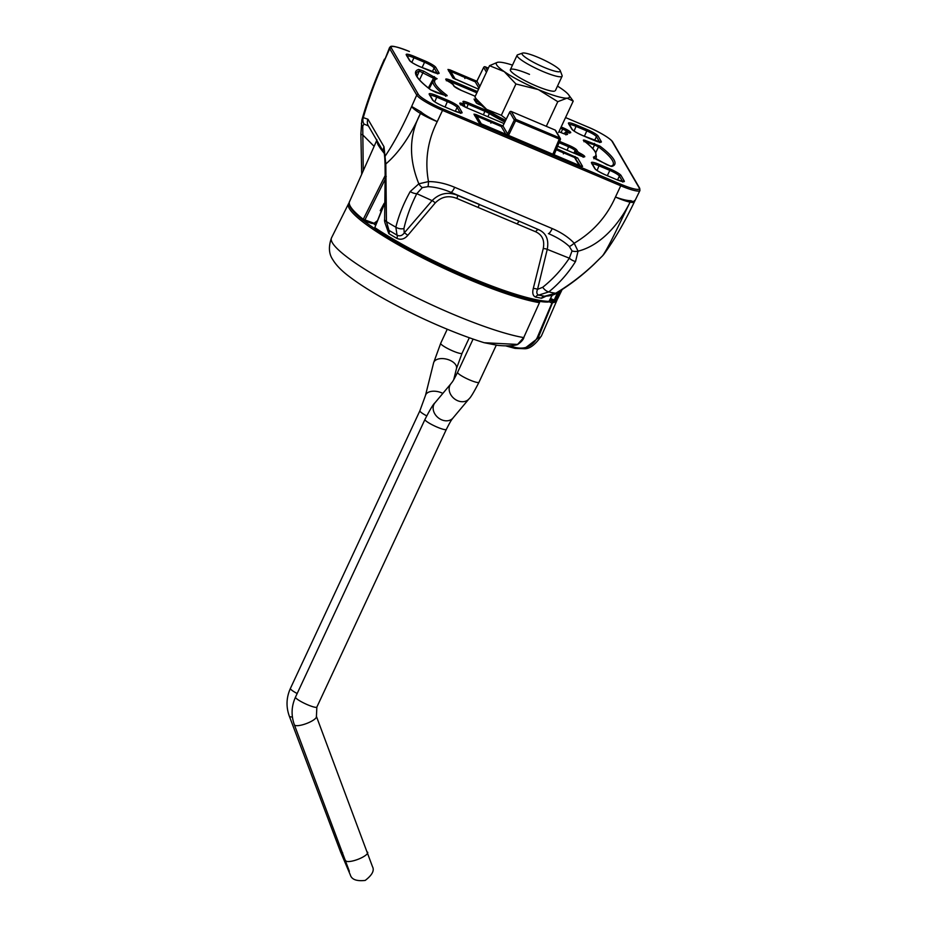 <?xml version="1.0" encoding="UTF-8"?>
<svg xmlns="http://www.w3.org/2000/svg" width="927" height="927" viewBox="0 0 927 927"><rect width="100%" height="100%" fill="white"/><g stroke="black" fill="none" stroke-linecap="round" stroke-linejoin="round"><path stroke-width="1.39" d="M560.476 151.541L555.922 149.595L563.373 152.77L563.384 153.859L563.373 152.77L574.497 157.474M476.698 116.095L487.984 120.869L476.779 116.13L481.461 124.079L478.888 122.549L473.987 114.148A1.24 1.194 -30.2 0 1 474.543 114.635L479.386 122.943A1.24 1.194 149.8 0 0 478.888 122.549M502.979 125.817L501.298 126.512L490.881 122.097L490.893 123.187L490.881 122.097L487.984 120.869M509.757 112.051L502.932 125.898L507.602 133.917L505.98 134.542M511.24 111.483L511.298 111.483A1.24 1.24 0 0 0 509.699 112.086L502.921 125.84L501.264 126.478L505.899 134.403M555.053 130.023L511.333 111.518A1.24 1.194 149.8 0 0 509.711 112.144L514.3 120.023L515.586 120.788L515.922 119.409L559.734 137.938L555.134 130.058L511.333 111.518L515.922 119.409A1.24 1.194 149.8 0 0 514.3 120.023L507.602 133.917L508.888 134.67L508.332 135.423M554.74 155.168L554.126 153.592L554.74 155.168L554.126 153.592L553.176 153.418L552.967 154.322M554.184 154.682L560.348 139.56A1.24 1.24 0 0 0 560.29 138.424A1.24 1.194 149.8 0 1 560.337 139.502L515.586 120.788L508.888 134.67M450.661 71.414L461.947 76.176L450.742 71.437L455.342 79.34M476.93 81.124L475.261 81.819L464.844 77.404L464.856 78.505L464.844 77.404L461.947 76.176M483.709 67.358L476.895 81.205L479.885 86.338M529.491 74.369A24.82 3.928 25 0 0 510.592 70.776A24.82 3.928 25 0 0 536.246 85.979A24.82 3.928 25 0 0 554.392 91.194M505.621 120.359A40.336 6.385 -155 0 1 486.617 109.374A40.336 6.385 -155 0 1 479.386 103.164L474.914 96.999L489.514 65.69L497.463 62.306M512.504 65.122A40.336 6.385 25 0 0 498.738 62.179A40.336 6.385 25 0 0 498.494 62.19A40.336 6.385 25 0 0 504.23 71.611A40.336 6.385 25 0 0 538.367 89.606A40.336 6.385 25 0 0 567.011 98.169A40.336 6.385 25 0 0 568.738 94.948A40.336 6.385 25 0 0 561.507 88.737A40.336 6.385 25 0 0 557.498 86.107M568.738 94.948L573.222 101.101L567.011 98.169L557.787 101.68L546.304 126.304M558.61 132.422L573.222 101.101M506.246 119.085L501.333 115.296L515.933 83.975L538.367 89.606L557.787 101.68M515.933 83.975L504.23 71.611L489.514 65.69M501.333 115.296L486.617 109.374L476.258 98.911M523.303 52.978A21.101 3.337 25 0 0 522.515 53.106A21.101 3.337 25 0 0 535.424 63.303A21.101 3.337 25 0 0 559.016 71.808A21.101 3.337 25 0 0 560.267 70.707A21.101 3.337 25 0 0 543.894 59.988A21.101 3.337 25 0 0 523.303 52.978M560.267 70.707L562.086 75.504A24.82 3.928 -155 0 1 562.11 76.211A24.82 3.928 -155 0 1 560.615 76.802A24.82 3.928 -155 0 1 534.612 67.683A24.82 3.928 -155 0 1 517.104 55.226A24.82 3.928 -155 0 1 517.66 54.797L522.515 53.106M594.068 158.019A1.24 1.205 -106.3 0 0 593.396 157.126A88.795 14.056 25 0 0 595.041 151.692A88.795 14.056 25 0 0 583.917 140.858C582.874 139.989 583.268 139.815 585.088 140.359L599.966 146.13A1.24 0.985 127.2 0 0 598.506 146.883L594.555 144.925L592.817 148.575M599.966 146.13A109.803 17.381 -155 0 1 613.917 159.676A109.803 17.381 -155 0 1 611.797 166.431A1.24 1.205 -105.6 0 0 611.067 166.315M547.44 301.912A113.592 17.984 -155 0 1 375.435 229.143A1.24 0.857 -56.1 0 1 375.261 229.062A1.24 1.24 0 0 1 374.798 227.578L384.16 204.705M385.122 175.666L363.268 219.293A1.24 1.008 128.1 0 0 363.743 220.719A1.24 0.695 -71.3 0 0 364.798 220.139L384.821 180M371.947 223.5L363.859 220.788A1.24 1.24 0 0 1 363.488 220.591C356.93 215.458 352.596 211.124 350.487 207.555C349.062 204.682 348.737 202.712 349.514 201.646A114.832 18.181 25 0 0 350.429 206.478A114.832 18.181 25 0 0 363.268 219.293L374.079 223.28L371.947 223.5L363.998 220.811M595.806 152.573L598.506 146.883A108.563 17.184 25 0 1 612.307 160.278A108.563 17.184 25 0 1 613.106 164.971L610.939 166.35L596.177 159.305M545.957 296.269L541.588 298.251L535.667 297.115C532.955 296.003 532.156 293.152 533.257 288.564L543.234 248.645C544.821 240.475 542.307 234.867 535.69 231.785L456.884 198.448C448.656 195.157 441.437 196.663 435.226 202.943L407.718 235.446C404.496 239.143 400.87 240.116 396.837 238.378L388.807 233.616L385.226 223.534M381.055 147.636A3.72 3.418 -36.6 0 1 380.73 148.888L384.462 153.65M380.73 148.888L377.961 144.693L376.652 140.672L349.514 201.646M547.927 302.051C520.835 302.897 420.939 260.568 375.261 229.062A1.24 0.857 -56.1 0 1 375.099 227.81A114.832 18.181 25 0 0 548.981 301.379L549.062 301.379A1.24 1.24 0 0 1 547.927 302.051A1.24 1.159 -88.8 0 0 548.981 301.379L552.202 295.134M559.954 290.939L555.377 300.58A1.24 1.217 68.6 0 1 553.778 301.124L550.128 299.305L553.732 301.124A1.24 1.24 0 0 0 554.74 301.171L557.672 298.714L562.156 289.525M435.817 92.387A1.24 0.753 108 0 1 436.084 92.48L430.557 89.745A109.803 17.381 -155 0 1 418.726 69.444L423.651 71.136L419.537 79.896M435.528 79.27L419.317 71.066A108.563 17.184 25 0 0 416.327 73.21L416.953 76.315C418.714 79.629 423.326 84.148 430.788 89.873L430.788 89.873A1.24 0.985 -52.8 0 1 430.939 90.023M481.704 105.597L476.223 102.839L474.033 99.073L475.922 99.444L475.586 100.823L474.636 100.637M611.797 166.431L606.861 164.739L593.396 157.126M423.651 71.136L437.115 78.749A88.795 14.056 25 0 0 446.594 95.017C447.637 95.887 447.254 96.049 445.423 95.516L436.084 92.48M535.69 231.785A3.72 2.155 -66.3 0 1 538.819 229.745L519.838 221.495L538.819 229.745C546.223 233.175 549.039 239.711 547.243 249.351L537.544 289.351L542.712 287.277C552.932 279.143 561.797 269.444 569.317 258.193L572.04 250.927L569.317 246.466C564.195 241.646 557.22 237.347 548.402 233.581A7.451 1.634 112.9 0 0 552.214 228.563L454.682 187.3C445.563 183.476 436.826 181.576 428.494 181.576C424.693 160.869 427.602 140.881 437.231 121.634C428.494 117.161 423.141 113.94 421.148 111.97L411.658 106.454L416.733 95.075L389.711 48.702A24.936 3.951 -155 0 1 389.514 47.648L384.635 60.081C375.887 79.467 368.761 98.644 363.28 117.613A7.451 7.092 65.3 0 0 363.975 124.033L362.747 126.211L363.245 170.811M420.452 113.442L421.148 111.97L420.487 113.465C409.108 134.983 408.564 158.424 418.83 183.813L410.221 191.541C403.512 203.627 398.714 215.504 395.852 227.173L397.034 235.157L388.981 230.371L386.455 221.599L385.806 163.975C399.085 152.526 410.638 135.69 420.452 113.442A24.705 4.426 -155.8 0 1 411.658 106.454C403.036 126.072 394.299 142.48 385.458 155.69A7.451 6.165 -177.2 0 0 384.763 158.03L384.311 153.222L368.286 125.713A7.451 7.173 149.8 0 1 367.973 119.247L384.01 146.767A7.451 7.173 149.8 0 0 384.311 153.222L384.311 153.233M368.401 125.91L363.975 124.033M361.82 120.116L363.28 117.613L367.973 119.247M361.692 174.288L360.881 133.836L361.866 119.931C367.382 100.626 374.902 80.359 384.404 59.119L384.404 59.119A24.705 3.581 23.8 0 0 384.635 60.081L389.711 48.702A1.24 1.194 -30.2 0 1 391.356 48.042L418.367 94.415A23.696 3.754 25 0 0 442.886 108.957L442.538 110.359A24.936 3.951 -155 0 1 416.733 95.075A1.24 1.194 149.8 0 1 418.367 94.415M360.881 133.836A7.451 1.367 3.6 0 0 362.747 134.867L374.126 146.339M376.953 140.591A3.72 3.685 -13.4 0 1 376.652 141.889M377.532 220.614L374.079 223.28M416.999 76.408L419.317 71.066A1.24 1.205 74.4 0 0 418.726 69.444M449.885 71.356L448.552 71.02M384.149 203.349L380.221 210.684M517.312 223.755A3.72 1.495 -66.7 0 1 519.838 221.495L457.486 195.33C447.973 191.53 439.502 193.291 432.086 200.626L404.242 232.955L403.929 228.563C406.478 217.185 410.777 205.551 416.802 193.662L422.33 187.578L427.938 186.651C435.122 186.987 442.758 188.876 450.858 192.306L479.421 204.392L478.147 207.185M552.214 228.563C561.298 232.445 568.622 237.335 574.184 243.222C592.99 232.074 606.745 216.675 615.447 197.034C622.284 199.514 627.405 200.73 630.8 200.672C633.917 201.982 635.076 201.97 634.288 200.649M593.825 264.357A7.451 0.834 46.2 0 0 593.975 264.322L602.55 255.829A7.451 3.001 43.2 0 0 602.643 255.725L603.628 254.612C614.137 240.278 624.404 222.665 634.439 201.785L634.439 201.785A24.705 4.241 26.2 0 1 630.093 202.144C619.595 223.233 601.414 245.273 578.042 251.182L575.551 261.484C568.251 273.164 559.34 283.291 548.83 291.889L538.703 295.099L544.636 296.234L555.748 293.222C569.433 285.006 582.133 275.389 593.825 264.357L602.643 255.725C609.132 246.536 619.688 223.059 630.093 202.144L630.8 200.672L630.07 202.144A24.705 4.229 26.2 0 1 615.447 197.034L620.742 185.782L442.527 110.383L437.231 121.634A24.705 4.415 -155.8 0 1 420.487 113.465M427.938 186.651A7.451 0.985 89.6 0 0 428.494 181.576L418.83 183.813A7.451 2.966 63.1 0 0 422.33 187.578M386.235 176.524A7.451 2.005 -175.6 0 1 385.145 175.354L385.064 164.821A7.451 1.703 174.8 0 1 385.806 163.975L384.01 146.767M403.929 228.563A7.451 4.89 12.9 0 1 395.852 227.173A49.652 7.856 -155 0 1 386.455 221.599A7.451 3.731 176.8 0 1 384.647 219.34L384.647 219.34C384.184 220.846 385.157 224.079 387.579 229.015L388.981 230.371A3.72 2.086 -56.8 0 1 388.807 233.616M385.145 175.354L384.647 219.34M454.682 187.3A7.451 1.634 112.9 0 1 450.858 192.306L457.486 195.33A3.72 0.649 -67.7 0 1 456.884 198.448M410.221 191.541A7.451 3.766 27.1 0 0 416.802 193.662L432.086 200.626A3.72 0.962 -138.7 0 1 435.226 202.943M407.718 235.446A3.72 1.054 -139.9 0 0 404.242 232.955C402.214 235.725 399.804 236.455 397.034 235.157A3.72 1.819 -61.7 0 1 396.837 238.378M473.987 114.148L475.887 114.508L475.539 115.887L474.601 115.713M569.317 246.466A7.451 2.016 137 0 0 574.184 243.222L578.042 251.182A7.451 4.565 175.5 0 1 572.04 250.927M603.628 254.612L602.55 255.829A7.451 3.001 43.2 0 1 602.446 255.933M541.588 298.251A3.72 3.187 -83.6 0 1 544.636 296.234L544.902 296.246M542.712 287.277A7.451 3.998 -128.8 0 0 548.83 291.889A49.652 7.856 25 0 0 555.748 293.222A7.451 2.144 58.7 0 0 556.385 293.152L556.385 293.152C569.734 285.076 582.272 275.47 593.975 264.322M575.551 261.484A7.451 3.604 -146.6 0 1 569.317 258.193L547.243 249.351A3.72 1.356 12.7 0 0 543.234 248.645M533.257 288.564A3.72 1.402 14.5 0 1 537.544 289.351C536.293 292.272 536.687 294.183 538.703 295.099A3.72 3.036 -75.2 0 0 535.667 297.115M556.374 148.563L577.672 158.019A1.24 1.194 149.8 0 0 576.049 158.633L574.763 157.868M550.557 298.471L555.377 300.58A114.832 18.181 25 0 0 557.672 298.714M552.295 295.099L549.016 301.31M557.718 292.341L553.732 301.124M585.424 141.958L594.555 144.925A1.24 0.753 -72 0 0 594.427 143.395M585.25 141.831A1.24 0.753 -72 0 0 585.088 140.359M594.74 158.482A90.035 14.253 -155 0 0 596.385 156.987L595.597 152.179C593.778 149.131 589.966 145.4 584.161 140.985L584.161 140.985A1.24 0.997 127.3 0 0 583.917 140.858M596.107 159.27L593.836 157.822L593.917 158.795M445.145 95.423A1.24 0.753 108 0 1 445.296 95.446L430.788 89.873A1.24 0.985 -52.8 0 0 430.557 89.745M445.551 96.269L446.362 95.701L445.296 95.446A1.24 0.753 108 0 1 445.423 95.516M445.342 95.458A1.24 0.997 -52.7 0 1 446.594 95.017M434.415 76.605L428.32 87.949M444.3 95.122A90.035 14.253 -155 0 1 433.871 84.786A90.035 14.253 -155 0 1 433.199 80.892L436.258 78.668A1.24 1.205 73.7 0 1 437.115 78.749M580.592 166.026L481.461 124.079M575.099 156.489L574.856 157.671M581.623 166.408A1.24 1.194 -30.2 0 1 582.573 166.42L580.673 166.06L581.924 166.454L580.951 167.092M478.795 104.369L476.779 103.326M474.033 99.073A1.24 1.194 -30.2 0 1 474.589 99.56L476.721 103.233M453.303 78.216L478.564 89.166L452.851 77.856A1.24 1.194 -30.2 0 1 453.326 78.239L453.407 78.343M452.851 77.856L447.95 69.455A1.24 1.194 -30.2 0 1 448.506 69.942L453.349 78.25M449.386 71.46L449.838 69.815L476.837 81.24M505.771 345.875A621.414 595.447 -26 0 0 514.879 348.343L515.377 347.474C525.064 349.583 532.307 346.385 537.115 337.892L551.947 302.99L548.842 301.669M549.56 300.394L552.874 301.796A114.172 18.076 25 0 0 554.879 301.113M552.874 301.796L538.066 338.088L524.3 348.737L514.937 348.355M557.162 299.502A114.832 18.181 -155 0 1 556.953 300.244A114.832 18.181 -155 0 1 553.118 302.654M398.807 306.744A100.232 15.863 25 0 0 406.814 310.812A100.232 15.863 25 0 0 437.208 324.995C454.392 332.434 470.059 338.343 484.218 342.723L517.556 344.427L523.72 337.59L539.479 302.631A1.24 1.24 0 0 0 539.05 301.113M517.556 344.427L517.544 344.438A1.24 0.73 -103.8 0 1 517.254 344.659C509.792 346.907 496.432 345.284 496.663 345.168L484.218 342.723M552.909 302.515L551.947 302.99M516.884 344.589A1.24 0.73 -103.8 0 0 517.254 344.659A1.24 1.24 0 0 0 517.59 344.508C521.009 342.214 523.118 339.896 523.917 337.579L523.79 337.44M426.71 415.875A11.796 1.866 25 0 1 419.908 410.731L290.418 688.413A11.796 1.866 25 0 0 290.51 688.912A11.796 1.866 25 0 0 297.161 693.523M289.236 715.887A11.796 3.152 -20.7 0 0 289.282 716.038A11.796 3.152 -20.7 0 0 289.34 716.165A11.796 3.152 -20.7 0 0 292.399 716.965M447.243 329.236L440.696 343.291A11.796 1.866 25 0 0 440.788 343.79A11.796 1.866 25 0 0 452.99 351.032A11.796 1.866 25 0 0 462.075 353.257L456.49 368.529L453.709 379.711M440.696 343.291L433.604 362.828A11.796 6.709 14 0 1 449.665 360.174A11.796 6.709 14 0 1 456.49 368.529M419.908 410.731L425.481 395.447A11.796 6.709 14 0 1 441.542 392.793A11.796 6.709 14 0 1 442.839 393.396M367.637 852.168A11.796 3.152 159.3 0 1 367.695 852.295A11.796 3.152 159.3 0 1 358.274 859.213A11.796 3.152 159.3 0 1 345.701 860.743A11.796 3.152 159.3 0 1 345.632 860.615A11.796 3.152 159.3 0 1 345.597 860.476M316.35 716.281A11.796 3.152 159.3 0 1 316.42 716.409A11.796 3.152 159.3 0 1 306.744 723.431A11.796 3.152 159.3 0 1 294.415 724.868A11.796 3.152 159.3 0 1 294.357 724.74A11.796 3.152 159.3 0 1 294.311 724.59M496.304 345.122L478.981 382.272A11.796 1.866 -155 0 1 469.896 380.047A11.796 1.866 -155 0 1 457.695 372.816A11.796 1.866 -155 0 1 457.602 372.306C451.959 383.535 452.005 382.04 450.939 383.732A11.796 9.351 -140.1 0 0 457.637 400.707A11.796 9.351 -140.1 0 0 469.016 398.877L453.025 417.973C451.959 419.664 452.005 418.17 446.35 429.398L316.86 707.081A11.796 1.866 -155 0 1 307.787 704.856A11.796 1.866 -155 0 1 295.586 697.625A11.796 1.866 -155 0 1 295.493 697.116C291.391 706.235 291.008 715.435 294.357 724.74L349.363 871.31M453.025 417.973A11.796 9.351 -140.1 0 1 441.634 419.815A11.796 9.351 -140.1 0 1 434.937 402.839C433.338 404.068 430.012 409.595 424.972 419.433L295.493 697.116M446.35 429.398A11.796 1.866 -155 0 1 437.266 427.173A11.796 1.866 -155 0 1 424.972 419.433M340.522 851.774A11.796 3.152 -20.7 0 0 340.557 851.913A11.796 3.152 -20.7 0 0 340.626 852.04A11.796 3.152 -20.7 0 0 342.7 852.828M553.176 153.418L559.734 137.938A1.24 1.194 149.8 0 1 560.29 138.424L555.69 130.545A1.24 1.194 149.8 0 0 555.134 130.058L555.099 130.023A1.24 1.24 0 0 1 555.69 130.545M554.045 153.975L554.659 155.029M579.178 165.4L574.578 157.509A1.24 1.194 149.8 0 1 575.134 157.996L579.537 165.551M560.302 139.583L554.126 153.592M476.745 116.095L476.779 116.13A1.24 1.194 149.8 0 0 475.516 116.304A1.24 1.24 0 0 1 476.745 116.095M501.217 126.478L490.986 122.121M479.004 88.227L475.227 81.785L476.884 81.147L483.662 67.393A1.24 1.24 0 0 1 485.261 66.802L487.335 70.348M486.455 72.236L483.662 67.451A1.24 1.194 149.8 0 1 485.284 66.825L488.378 68.134L485.203 66.802M449.456 71.576A1.24 1.24 0 0 1 450.707 71.414L450.742 71.437A1.24 1.194 149.8 0 0 449.479 71.611M442.886 108.957L621.102 184.369A23.696 3.754 25 0 0 639.167 187.833A1.24 1.194 -30.2 0 1 639.723 188.32L612.701 141.947A1.24 1.194 149.8 0 0 612.144 141.46A23.696 3.754 25 0 0 587.625 126.906L565.54 117.567L587.625 126.906C598.286 131.217 610.951 138.714 612.701 141.947M639.167 187.833L612.144 141.46M621.102 184.369L620.742 185.782A24.936 3.951 -155 0 0 639.943 190.51L639.723 188.32M561.159 126.976L562.99 127.752A7.428 1.17 -155 0 1 570.673 132.306A7.428 1.17 -155 0 1 568.216 132.399A4.983 0.788 25 0 0 566.559 132.468L567.463 134.009A7.428 1.17 -155 0 1 561.808 132.92L558.946 131.715L561.808 132.92M559.549 141.379L569.085 145.412A7.428 1.17 -155 0 1 576.768 149.977L577.672 151.518A4.983 0.788 25 0 0 580.499 153.476A7.428 1.17 -155 0 1 584.705 156.396A7.428 1.17 -155 0 1 579.051 155.307L557.44 146.165L579.051 155.307M578.969 155.272L583.767 156.756L583.129 157.277M478.599 102.097L475.47 101.078M610.14 169.004A10.533 1.669 -155 0 1 621.032 175.458L624.265 181.008A10.533 1.669 -155 0 1 616.235 179.467L605.632 174.983A10.533 1.669 -155 0 1 594.74 168.517L591.507 162.967A10.533 1.669 -155 0 1 599.537 164.508L610.14 169.004L609.804 170.383L599.201 165.898A9.293 1.472 25 0 0 592.353 163.952M568.529 123.523A10.533 1.669 -155 0 1 576.559 125.064L587.162 129.56A10.533 1.669 -155 0 1 598.054 136.014L601.287 141.564A10.533 1.669 -155 0 1 593.257 140.023L582.654 135.539A10.533 1.669 -155 0 1 571.762 129.073L568.529 123.523A1.24 1.194 -30.2 0 1 569.085 124.009L572.318 129.56A1.24 1.194 -30.2 0 0 571.762 129.073M461.994 112.341A10.533 1.669 -155 0 1 453.963 110.8L443.361 106.315A10.533 1.669 -155 0 1 432.469 99.849L429.236 94.311A10.533 1.669 -155 0 1 437.266 95.852L447.868 100.336A10.533 1.669 -155 0 1 458.761 106.802L461.994 112.341A1.24 1.194 149.8 0 0 460.406 112.885M460.395 104.867L460.395 104.044L467.521 108.123L504.045 123.558L467.521 108.123A7.428 1.17 -155 0 1 460.337 104.114A7.428 1.17 -155 0 1 462.306 103.476A4.983 0.788 25 0 0 463.952 103.407L463.048 101.866A7.428 1.17 -155 0 1 468.714 102.943L485.354 109.989A7.428 1.17 -155 0 1 490.603 112.642A43.163 6.837 25 0 0 505.424 120.765M420.383 66.871A10.533 1.669 -155 0 1 409.479 60.406L406.258 54.867A10.533 1.669 -155 0 1 414.276 56.408L424.879 60.892A10.533 1.669 -155 0 1 435.783 67.358L439.004 72.897A10.533 1.669 -155 0 1 430.985 71.356L420.348 66.848C415.041 64.508 411.611 62.526 410.035 60.892L406.802 55.353A1.24 1.194 149.8 0 0 406.258 54.867M453.755 85.898A1.24 1.194 -30.2 0 1 454.311 86.385L461.403 90.429L475.25 96.281L461.437 90.464A7.428 1.17 -155 0 1 453.755 85.898L452.851 84.345A4.983 0.788 25 0 0 450.024 82.387A7.428 1.17 -155 0 1 445.771 79.119A7.428 1.17 -155 0 1 451.472 80.568L477.451 91.553M577.672 158.019L582.573 166.42M475.887 114.508L502.874 125.933M475.922 99.444L476.976 99.884M447.95 69.455L449.838 69.815M409.328 51.472L409.41 51.506A23.696 3.754 25 0 0 391.356 48.042M361.403 123.21A7.451 4.878 2.8 0 0 362.747 126.211M450.754 82.77L451.125 81.947A6.188 0.973 25 0 0 447.185 80.661M476.86 92.827L451.125 81.947L451.472 80.568M411.82 62.376L413.94 57.787A9.293 1.472 25 0 0 407.092 55.852M422.098 67.578L424.543 62.271L413.94 57.787L414.276 56.408M432.26 71.866L434.149 67.984A9.293 1.472 25 0 0 424.543 62.271L424.879 60.892M437.324 73.418L434.149 67.984A1.24 1.194 -30.2 0 1 435.783 67.358M384.763 158.03L385.064 164.821A7.451 1.703 174.8 0 0 385.562 165.365M462.306 105.469L462.492 105.052A6.188 0.973 25 0 0 461.217 104.751M504.798 122.028A44.403 7.034 -155 0 1 489.386 113.581A6.188 0.973 25 0 0 485.018 111.367L468.367 104.334A6.188 0.973 25 0 0 463.998 103.013M487.88 116.721L489.386 113.581A1.24 0.695 121.3 0 1 490.603 112.642M483.419 114.832L485.354 109.989M466.779 107.787L468.714 102.943M463.048 101.866A1.24 1.194 149.8 0 1 463.604 102.341L464.612 105.238A6.222 0.985 -155 0 1 462.492 105.052A1.24 0.834 -73.4 0 0 462.306 103.476M460.302 112.862L457.138 107.428A9.293 1.472 25 0 0 447.521 101.715L436.918 97.231A9.293 1.472 25 0 0 430.082 95.296M455.238 111.31L457.138 107.428A1.24 1.194 149.8 0 1 458.761 106.802M445.076 107.022L447.868 100.336M434.798 101.819L437.266 95.852M561.055 132.596L562.654 129.131L560.557 128.25M568.668 132.491A6.188 0.973 25 0 0 562.654 129.131L562.99 127.752M565.609 134.23L564.937 133.082A6.222 0.985 -155 0 1 564.891 132.816L564.369 133.882M564.531 133.928L564.937 133.082A1.24 1.194 -30.2 0 1 566.559 132.468M584.369 136.246L586.814 130.939L576.212 126.454A9.293 1.472 25 0 0 569.375 124.508M594.531 140.522L596.432 136.64A9.293 1.472 25 0 0 586.814 130.939L587.162 129.56M574.103 131.043L576.559 125.064M599.607 142.086L596.432 136.64A1.24 1.194 -30.2 0 1 598.054 136.014M580.256 165.863L575.794 159.143M579.213 155.365L579.584 154.589A6.222 0.985 -155 0 1 576.049 152.144L575.146 150.591A6.188 0.973 25 0 0 568.749 146.802L558.981 142.665M582.701 156.582A6.188 0.973 25 0 0 579.584 154.589L580.499 153.476M567.15 150.255L569.085 145.412M573.917 153.117L575.146 150.591A1.24 1.194 149.8 0 1 576.768 149.977M575.285 153.697L576.049 152.144A1.24 1.194 149.8 0 1 577.672 151.518M597.081 170.487L599.537 164.508M607.347 175.69L609.804 170.383A9.293 1.472 25 0 1 619.41 176.084L617.521 179.965M622.585 181.53L619.41 176.084A1.24 1.194 149.8 0 1 621.032 175.458M591.507 162.967A1.24 1.194 -30.2 0 1 592.063 163.453L592.04 164.149M592.063 163.453L595.296 169.004A1.24 1.194 149.8 0 0 594.74 168.517M616.154 179.432L605.632 174.983C599.746 172.26 596.316 170.278 595.296 169.004M622.712 182.028L623.222 181.565L616.235 179.467M622.689 181.541A1.24 1.194 -30.2 0 1 624.265 181.008M582.654 135.539L600.244 142.121L599.734 142.584M599.699 142.098A1.24 1.194 -30.2 0 1 601.287 141.564M561.727 132.897L566.524 134.369L565.887 134.902M566.049 134.322A1.24 1.194 -30.2 0 1 567.463 134.009M429.769 95.481L429.792 94.797A1.24 1.194 149.8 0 0 429.236 94.311M429.792 94.797L433.025 100.336A1.24 1.194 149.8 0 0 432.469 99.849M460.441 113.361L460.951 112.909L453.882 110.765M433.025 100.336C434.033 101.622 437.474 103.604 443.326 106.292L453.929 110.776M439.004 72.897A1.24 1.194 149.8 0 0 437.428 73.442M389.514 47.648C391.009 46.871 388.228 43.36 409.375 51.472L409.41 51.506M446.362 80.776L446.35 79.954L450.024 82.387M452.851 84.345A1.24 1.194 -30.2 0 1 453.407 84.832L454.311 86.385M538.981 301.101A1.24 1.066 -80.6 0 1 539.294 302.642A114.844 18.181 -155 0 1 429.827 261.53A114.844 18.181 -155 0 1 349.409 208.645A114.844 18.181 -155 0 1 348.552 203.708L349.201 202.758M350.024 205.724A113.604 17.984 25 0 0 351.032 208.042M442.283 327.161A100.232 15.863 25 0 1 437.208 324.995L437.208 324.995A624.52 624.52 0 0 1 406.814 310.812L406.814 310.812C382.133 298.459 362.712 286.872 348.564 276.026C341.263 270.475 336.026 265.029 332.828 259.687C328.784 253.847 328.355 246.559 331.53 237.81A115.852 18.343 25 0 0 332.399 242.804A115.852 18.343 25 0 0 413.315 296.049A115.852 18.343 25 0 0 523.72 337.59L539.479 302.631M374.856 222.677A98.471 15.585 25 0 0 376.281 223.813M375.713 225.261A99.71 15.782 -155 0 1 373.581 223.592M509.143 345.806A620.175 594.265 154 0 0 515.377 347.474M537.115 337.892L538.066 338.088A115.852 18.343 25 0 0 541.53 335.736C535.308 344.763 529.572 349.085 524.323 348.726M363.303 220.383A113.604 17.984 25 0 0 375.064 228.888M290.418 688.413C286.316 697.521 285.945 706.733 289.282 716.038L340.557 851.913L350.279 874.821C351.623 879.526 356.594 881.392 365.215 880.418C372.167 875.088 374.589 870.511 372.492 866.699L316.42 716.409L316.86 707.081M433.604 362.828L425.481 395.447M469.305 337.752L462.075 353.257M473.094 339.085L457.602 372.306M450.939 383.732L434.937 402.839M469.016 398.877C470.615 397.648 473.94 392.109 478.981 382.272M563.523 152.828L559.908 151.391M491.032 122.155L487.417 120.719M563.477 152.793L574.543 157.474A1.24 1.24 0 0 1 575.134 157.996M464.995 77.462L461.379 76.026M464.937 77.428L475.227 81.785M517.104 55.226L510.371 69.676M562.11 76.211L555.366 90.661M569.097 133.198L569.734 132.665L568.054 132.318C566.327 131.738 565.273 131.901 564.891 132.816M433.199 80.892L429.224 88.668M596.385 156.987L595.551 158.957M376.86 139.548L376.652 140.672M464.612 105.238L464.068 106.466M374.798 227.578L384.149 203.766M634.439 201.785L639.943 190.51M544.752 296.246L544.705 296.234C550.568 295.945 554.45 294.913 556.385 293.152M582.62 135.504C577.324 133.164 573.883 131.182 572.318 129.56M569.085 124.009L569.062 124.705M584.161 140.985L583.975 141.727M437.451 73.917L437.961 73.465L420.348 66.848M406.802 55.353L406.791 56.037M450.082 82.41L453.407 84.832M479.444 123.036L580.638 166.026M481.669 105.562L478.761 104.334M556.953 300.244L541.53 335.736M348.552 203.708L331.53 237.81M505.736 345.875L514.914 348.355L524.3 348.737"/></g></svg>
